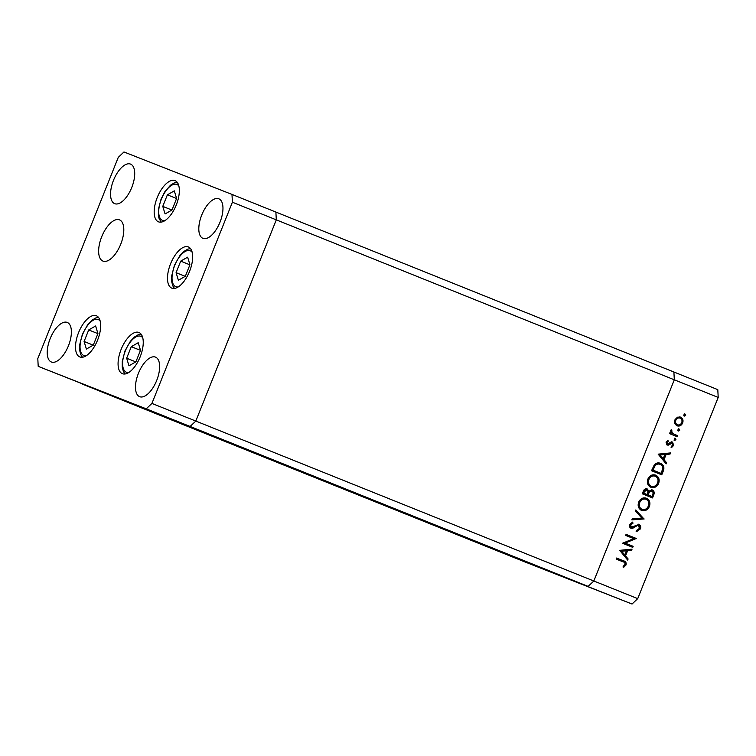 <?xml version="1.0" encoding="UTF-8"?>
<svg xmlns="http://www.w3.org/2000/svg" width="756" height="756" viewBox="0 0 756 756"><rect width="100%" height="100%" fill="white"/><g stroke="black" fill="none" stroke-linecap="round" stroke-linejoin="round"><path stroke-width="1.13" d="M38.206 366.358L146.239 408.826L151.918 403.42L232.394 202.221L231.988 194.424L123.956 151.965L118.276 157.361L37.8 358.571L38.206 366.358L190.134 426.46L588.14 586.401L593.829 580.995L674.305 379.795L673.898 371.999L717.794 389.642L718.2 397.429L637.724 598.639L632.044 604.035L524.012 561.576L82.102 384.001L480.107 543.933L632.044 604.035M146.239 408.826L190.134 426.46L195.813 421.064L190.134 426.46L588.14 586.401L593.829 580.995L637.724 598.639M151.918 403.42L195.813 421.064L276.29 219.854L674.305 379.795L593.829 580.995L195.813 421.064L276.29 219.854L275.893 212.067L673.898 371.999L674.305 379.795L718.2 397.429M625.127 543.091L633.169 546.323L632.753 547.363L622.509 543.243L633.717 538.641L625.647 535.399L626.062 534.36L636.306 538.48L625.127 543.091L624.371 542.789L633.169 546.323M639.009 524.447C640.634 525.373 641.116 526.847 640.464 528.86L636.817 531.468L636.694 530.287L639.415 528.435L638.584 525.477L637.412 525.486L632.791 528.246L630.976 528.264C629.55 527.48 629.134 526.214 629.72 524.456L632.687 522.075L632.942 523.265L630.731 524.995L631.345 527.206L639.009 524.447M644.121 518.947L631.865 519.863L632.309 518.748L641.92 518.143L635.39 511.056L635.834 509.941L644.065 519.088M649.423 506.454C647.665 510.035 645.066 511.358 641.655 510.394C638.489 508.76 637.478 506.029 638.622 502.211C640.389 498.563 642.997 497.24 646.456 498.232C649.612 499.886 650.604 502.627 649.423 506.454L648.667 506.151C646.9 509.742 644.31 511.056 640.89 510.092M658.656 483.358C656.898 486.949 654.309 488.263 650.888 487.299C647.722 485.664 646.711 482.942 647.854 479.124C649.621 475.477 652.23 474.144 655.688 475.146C658.854 476.8 659.837 479.531 658.656 483.358L657.9 483.065C656.132 486.656 653.543 487.97 650.122 487.006M666.14 463.882L658.155 454.148L670.525 452.929L670.071 454.054L666.112 454.441L664.014 459.676L666.594 462.757L666.14 463.882M685.664 415.469L684.426 416.084L683.953 414.779L685.191 414.156L685.664 415.469L683.66 415.781M677.045 425.826L674.853 423.606L674.9 419.892L677.414 417.189L680.532 417.095C682.81 418.295 683.509 420.27 682.649 423.01C681.383 425.6 679.512 426.535 677.045 425.826M679.682 430.41L678.444 431.033L677.981 429.729L679.219 429.106L679.682 430.41L677.688 430.731M677.452 435.617L677.036 436.647L669.551 433.642L669.967 432.612L671.063 433.046L670.657 430.495L671.271 429.701L672.443 433.386L677.452 435.617L676.686 435.314L676.28 436.344M675.958 439.737L674.721 440.361L674.248 439.056L675.486 438.433L675.958 439.737L673.955 440.058M667.123 445.038L666.008 442.118L667.935 440.379L668.304 441.343L666.934 442.487L667.501 443.989L671.205 441.976L672.519 442.052L673.69 445.388L671.715 447.401L671.3 446.427L672.755 445.076L672.141 443.101L668.427 445.114L667.123 445.038M660.564 463.362C663.768 464.902 664.647 467.529 663.192 471.262L661.765 474.834L651.521 470.723L654.29 464.874C656.161 462.908 658.249 462.407 660.564 463.362M653.779 494.802L652.532 497.93L642.288 493.81L643.186 491.561C643.932 489.368 645.265 488.48 647.193 488.905L648.837 491.117L652.343 489.945C654.129 490.975 654.611 492.591 653.779 494.802L653.014 494.509L651.767 497.618M627.669 560.092L619.674 550.349L632.044 549.139L631.591 550.264L627.631 550.652L625.533 555.887L628.113 558.958L627.669 560.092M624.995 564.477C625.155 562.993 624.494 562.105 622.991 561.821L616.178 559.081L616.594 558.041L623.511 560.82C625.684 561.33 626.526 562.71 626.025 564.959L623.728 567.265L623.18 566.338L624.995 564.477M521.687 560.404L533.349 565.053L521.687 560.404M536.845 566.405L527.367 562.606L536.845 566.405M537.053 566.499L536.363 566.206M528.368 563.003L528.879 563.22M542.364 568.597L529.795 563.57L542.364 568.597M548.44 570.988L549.149 571.262M536.949 566.386L537.629 566.641M559.09 575.174L559.799 575.448M547.599 570.572L548.28 570.827M567.765 578.576L560.045 575.458L567.765 578.576M580.835 583.689L586.703 586.023L580.835 583.689M587.232 586.231L586.713 586.013M580.806 583.708L572.84 580.513L580.806 583.708M574.966 581.345L575.807 581.695M569.759 579.313L576.45 581.997L569.759 579.313M569.693 579.276L570.194 579.483M575.505 581.619L574.985 581.402M562.086 576.308L552.466 572.481L562.086 576.308M565.308 577.612L564.363 577.225M553.496 572.972L554.016 573.171M523.379 561.132L515.668 558.013L523.379 561.132M520.421 559.969L511.708 556.454L520.591 560.026M566.924 578.208L562.067 576.27L566.924 578.208M564.014 577.093L553.997 573.086L564.07 577.102M549.357 571.252L548.78 571.026M558.022 574.74L558.637 574.966M543.989 569.155L546.626 570.222L543.999 569.145M547.996 570.771L552.163 572.443L547.996 570.752M538.707 567.066L538.13 566.839M547.372 570.553L547.977 570.78M522.538 560.763L517.69 558.826L522.538 560.763M684.435 413.863L684.898 415.167M679.776 416.802C682.044 417.992 682.753 419.967 681.884 422.708L682.649 423.01M681.884 422.708C680.627 425.297 678.756 426.242 676.28 425.534M680.126 418.134L679.37 417.841C677.489 417.303 676.053 418.011 675.051 419.967C674.418 422.075 674.976 423.587 676.705 424.494L677.461 424.796C679.342 425.335 680.759 424.617 681.723 422.642C682.385 420.553 681.855 419.051 680.126 418.134C678.245 417.595 676.809 418.314 675.817 420.27C675.184 422.377 675.732 423.88 677.461 424.796M675.051 419.967L675.817 420.27M678.453 428.813L678.926 430.117M669.967 432.612L671.063 433.046M670.931 430.041L671.848 430.589M671.082 430.287L670.742 430.759L671.498 431.062M670.742 430.759L671.678 433.084L672.443 433.386M671.678 433.084L676.686 435.314M674.721 438.13L675.193 439.434M667.397 440.654L668.304 441.343M667.539 441.041L666.168 442.184L666.934 442.487M666.168 442.184L667.501 443.989M671.763 441.75L672.934 445.095L673.69 445.388M672.934 445.095L670.95 447.098M671.319 443.101L672.141 443.101M670.553 442.799L669.268 443.772L670.033 444.065M669.268 443.772L667.671 444.811L668.427 445.114M667.671 444.811L666.357 444.736M669.608 453.024L669.315 453.761L670.071 454.054M669.315 453.761L666.112 454.441M665.346 454.148L663.258 459.383L664.014 459.676M663.258 459.383L666.594 462.757M665.838 462.455L665.545 463.173M664.836 454.573L659.355 454.734L663.192 458.694L664.836 454.573L660.111 455.036L663.192 458.694M659.355 454.734L660.111 455.036M659.799 463.059C663.012 464.6 663.891 467.236 662.436 470.96L661.009 474.532M660.139 464.392L659.383 464.099C657.446 463.324 655.735 463.815 654.252 465.564L652.23 469.807L661.131 473.379L662.719 468.644C662.804 466.528 661.944 465.11 660.139 464.392C658.202 463.626 656.491 464.118 655.017 465.866L652.986 470.109L661.131 473.379M652.23 469.807L652.986 470.109M654.252 465.564L655.017 465.866M654.932 474.844C658.089 476.497 659.081 479.238 657.9 483.065M655.272 476.176L654.516 475.883C651.719 475.127 649.602 476.233 648.166 479.2C647.183 482.337 647.977 484.596 650.538 485.966L651.294 486.259C654.072 487.015 656.18 485.919 657.588 482.98C658.618 479.833 657.852 477.565 655.272 476.176C652.475 475.43 650.358 476.535 648.922 479.493C647.949 482.63 648.742 484.889 651.294 486.259M648.166 479.2L648.922 479.493M646.427 488.612L648.837 491.117M651.587 489.652C653.373 490.672 653.845 492.298 653.014 494.509M651.927 490.984L651.171 490.682L648.582 491.844L647.325 494.641L651.889 496.465L652.485 494.991C653.373 493.29 653.184 491.958 651.927 490.984L649.347 492.137L648.081 494.934L651.889 496.465M646.796 489.954L646.04 489.652L643.554 491.495L642.987 492.893L647.032 494.518L647.316 493.819C648.185 492.175 648.015 490.89 646.796 489.954L644.31 491.787L643.753 493.195L647.032 494.518M643.554 491.495L644.31 491.787M642.987 492.893L643.753 493.195M647.325 494.641L648.081 494.934M648.582 491.844L649.347 492.137M645.7 497.939C648.856 499.584 649.848 502.324 648.667 506.151M646.04 499.272L645.274 498.969C642.487 498.213 640.37 499.319 638.933 502.286C637.951 505.424 638.744 507.682 641.296 509.053L642.061 509.355C644.84 510.102 646.938 509.005 648.355 506.066C649.385 502.92 648.61 500.652 646.04 499.272C643.243 498.516 641.126 499.622 639.689 502.589C638.716 505.726 639.5 507.975 642.061 509.355M638.933 502.286L639.689 502.589M643.299 518.796L632.007 519.504M635.683 510.309L643.365 518.644M638.244 524.144C639.869 525.07 640.36 526.545 639.699 528.557L640.464 528.86M639.699 528.557L636.061 531.166M637.412 525.486L638.584 525.477M636.647 525.184L632.035 527.943L632.791 528.246M632.035 527.943L630.211 527.962M632.035 522.302L632.942 523.265M632.177 522.972L629.965 524.692L630.731 524.995M629.965 524.692L630.589 526.913L631.345 527.206M632.413 546.021L631.997 547.051M626.062 534.369L636.306 538.48M635.55 538.178L636.212 538.716M635.456 538.414L624.371 542.789M631.128 549.225L630.835 549.962L631.591 550.264M630.835 549.962L627.631 550.652M626.866 550.349L624.777 555.584L625.533 555.887M624.777 555.584L628.113 558.958M627.357 558.656L627.074 559.374M626.365 550.774L620.874 550.935L624.711 554.895L626.365 550.774L621.63 551.237L624.711 554.895M620.874 550.935L621.63 551.237M616.594 558.051L622.746 560.527C624.928 561.037 625.76 562.407 625.259 564.656L626.025 564.959M625.259 564.656L622.963 566.972M86.392 349.064L93.309 345.105L97.93 333.566L95.625 325.978L88.707 329.937L84.086 341.485L86.392 349.064M93.234 345.152L84.086 341.485M97.902 333.632L88.707 329.937M138.206 342.714L131.279 346.673L126.668 358.212L128.974 365.8L135.891 361.84L140.512 350.293L138.206 342.714M135.806 361.888L126.668 358.212M140.484 350.368L131.279 346.673M178.388 280.259L185.314 276.299L189.926 264.751L187.63 257.172L180.703 261.132L176.091 272.67L178.388 280.259M185.229 276.346L176.091 272.67M189.898 264.827L180.703 261.132M171.99 209.988L176.611 198.45L174.305 190.862L167.388 194.821L162.767 206.369L165.073 213.948L171.99 209.988M171.905 210.036L162.767 206.369M176.583 198.516L167.388 194.821M121.149 349.338A22.207 10.215 111.9 0 1 138.943 332.479A22.207 10.215 111.9 0 1 140.172 356.823A22.207 10.215 111.9 0 1 122.377 373.681A22.207 10.215 111.9 0 1 121.149 349.338M78.577 332.612A22.207 10.215 111.9 0 1 96.362 315.743A22.207 10.215 111.9 0 1 97.59 340.087A22.207 10.215 111.9 0 1 79.805 356.945A22.207 10.215 111.9 0 1 78.577 332.612M101.71 236.732A22.207 10.215 111.9 0 1 119.505 219.873A22.207 10.215 111.9 0 1 120.733 244.207A22.207 10.215 111.9 0 1 102.948 261.075A22.207 10.215 111.9 0 1 101.71 236.732M157.248 197.496A22.207 10.215 111.9 0 1 175.042 180.627A22.207 10.215 111.9 0 1 176.271 204.97A22.207 10.215 111.9 0 1 158.486 221.829A22.207 10.215 111.9 0 1 157.248 197.496M170.572 263.797A22.207 10.215 111.9 0 1 188.357 246.938A22.207 10.215 111.9 0 1 189.595 271.272A22.207 10.215 111.9 0 1 171.801 288.14A22.207 10.215 111.9 0 1 170.572 263.797M156.69 380.485A21.319 9.809 -68.1 0 0 155.509 357.125A21.319 9.809 -68.1 0 0 138.433 373.313A21.319 9.809 -68.1 0 0 139.614 396.673A21.319 9.809 -68.1 0 0 156.69 380.485M131.761 187.479A21.319 9.809 -68.1 0 0 130.58 164.109A21.319 9.809 -68.1 0 0 113.504 180.297A21.319 9.809 -68.1 0 0 114.685 203.666A21.319 9.809 -68.1 0 0 131.761 187.479M220.015 222.16A21.319 9.809 -68.1 0 0 218.834 198.8A21.319 9.809 -68.1 0 0 201.757 214.987A21.319 9.809 -68.1 0 0 202.939 238.348A21.319 9.809 -68.1 0 0 220.015 222.16M68.437 345.804A21.319 9.809 -68.1 0 0 67.256 322.434A21.319 9.809 -68.1 0 0 50.179 338.622A21.319 9.809 -68.1 0 0 51.361 361.992A21.319 9.809 -68.1 0 0 68.437 345.804M232.394 202.221L276.29 219.854L275.893 212.067L231.988 194.424M674.172 434.303L674.938 434.605M662.436 470.96L663.192 471.262M652.551 468.994L653.307 469.296M647.599 493.952L648.355 494.254M634.18 526.611L634.945 526.913M622.746 560.527L623.511 560.82M100.179 321.102A19.363 8.911 -68.1 0 0 82.716 334.265A19.363 8.911 -68.1 0 0 86.269 355.717M142.761 337.837A19.363 8.911 -68.1 0 0 125.298 351.001A19.363 8.911 -68.1 0 0 128.851 372.453M192.175 252.296A19.363 8.911 -68.1 0 0 174.712 265.45A19.363 8.911 -68.1 0 0 178.274 286.911M178.86 185.985A19.363 8.911 -68.1 0 0 164.846 192.411A19.363 8.911 -68.1 0 0 159.318 216.348A19.363 8.911 -68.1 0 0 164.95 220.601M98.478 317.359L95.625 318.021L91.911 320.251L87.772 324.57L82.423 334.143L79.701 344.736L79.692 350.472L80.826 354.734L82.451 357.238M141.06 334.095L138.168 334.766L134.492 336.978L130.363 341.287L124.995 350.878L122.283 361.472L122.264 367.208L123.398 371.47L125.033 373.974M190.484 248.554L187.63 249.215L183.906 251.436L179.777 255.764L174.419 265.337L171.697 275.931L171.688 281.667L172.822 285.929L174.456 288.433M177.159 182.253L174.239 182.933L170.478 185.229L164.77 191.844L161.085 199.055L158.401 209.403L158.373 215.403L158.94 218.115L161.132 222.132"/></g></svg>

